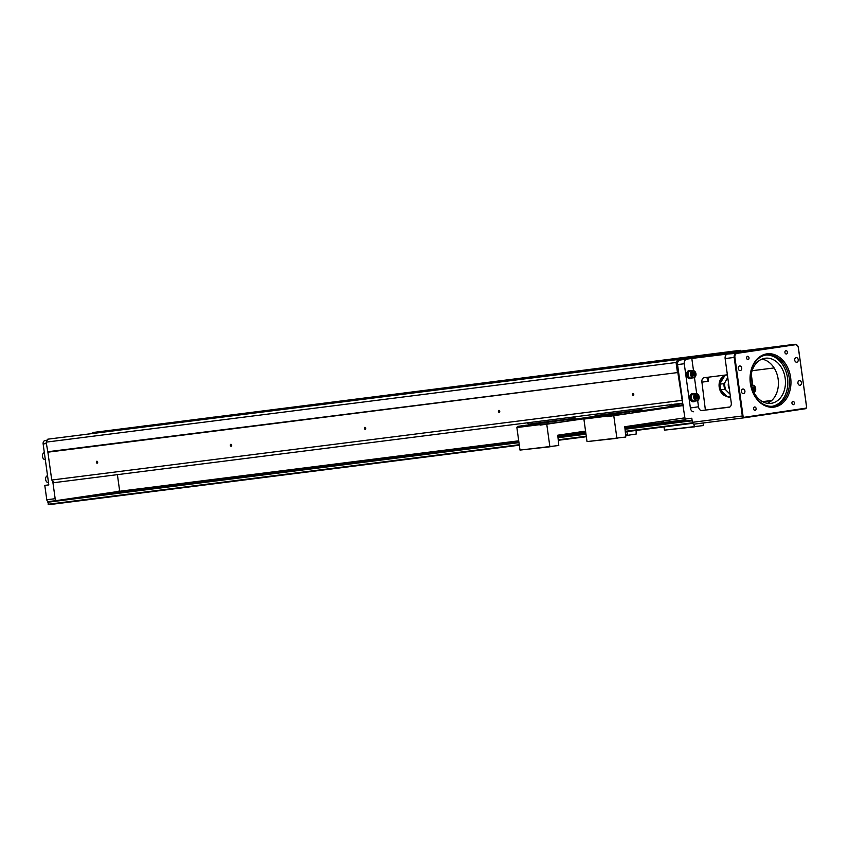 <?xml version="1.0" encoding="UTF-8"?>
<svg xmlns="http://www.w3.org/2000/svg" width="849" height="849" viewBox="0 0 849 849"><rect width="100%" height="100%" fill="white"/><g stroke="black" fill="none" stroke-linecap="round" stroke-linejoin="round"><path stroke-width="1.27" d="M550.279 446.754L520.002 450.076L558.791 445.492L557.761 435.197L585.555 431.09M562.473 421.815L516.871 427.546L520.002 450.076M516.871 427.546L517.508 426.41L561.72 420.361L562.473 421.826M561.72 420.361L517.508 426.41M584.462 418.048L563.036 421.741L562.303 420.276L566.909 419.693M562.42 421.815L563.036 421.741M575.866 419.512L584.239 418.451M572.077 417.167L573.308 417.358L573.457 418.408L528.874 424.044L526.9 422.887M573.457 418.408L573.308 417.358M573.372 418.419L571.398 417.252M566.909 419.746L573.733 419.395L566.845 419.247M574.306 416.891L574.189 419.332L596.338 416.074M573.754 418.897L573.489 416.997M575.325 419.183L574.762 416.827M575.049 418.918L574.688 416.838M537.873 422.908L538.839 422.876M537.024 423.014L530.848 424.436M529.489 424.638L527.961 423.513M530.636 424.468L529.256 424.001M538.882 422.781L537.895 423.025M546.905 424.192L549.6 423.81L546.905 424.192M539.996 424.627L540.622 423.481M626.785 431.621L627.687 435.304L636.209 434.041L636.103 430.443M635.487 426.049L635.37 425.158M540.07 425.137L584.059 418.769M546.767 424.288L549.823 446.298M626.074 426.538L626.169 427.227M625.925 435.006L627.231 434.847M627.687 435.304L626 435.516M538.68 423.598L533.13 424.394L538.68 423.598M68.217 498.851L518.866 441.883M558.005 436.938L585.884 433.414M625.013 428.469L686.151 420.733M82.926 496.676L518.824 441.576M557.963 436.619L585.831 433.096M624.97 428.151L685.78 420.467M92.212 495.307L518.792 441.374M557.931 436.428L585.81 432.905M624.949 427.96L685.621 420.287M106.921 493.12L518.75 441.066M557.889 436.121L585.768 432.587M624.906 427.641L685.419 419.99M48.595 504.72L519.323 445.205L48.605 504.72L47.862 502.215L48.945 501.536M694.705 426.824L664.427 430.146L703.216 425.572L703.259 422.982M663.165 421.051L663.366 422.526M663.982 426.92L664.427 430.146M617.297 438.286L587.02 441.597L625.809 437.023L624.779 426.729L684.931 417.825M607.014 416.148L607.64 415.012L628.738 411.892L629.491 413.346L583.889 419.077L587.02 441.597M583.889 419.077L584.526 417.941L607.64 415.012M628.738 411.892L584.526 417.941M671.23 406.469L670.806 407.233L630.054 413.261L629.321 411.807L633.927 411.224M629.438 413.346L630.054 413.261M642.884 411.033L658.177 409.101M640.687 409.887L595.956 415.564L593.982 414.408M639.159 408.687L640.549 408.868L640.571 409.918L640.496 408.889M640.454 409.94L638.48 408.772M633.927 411.266L640.751 410.916L633.863 410.778M675.528 404.092A3.407 2.579 82.8 0 0 677.82 404.782A3.407 2.579 82.8 0 0 678.34 404.527L679.794 403.551M672.907 404.421L673.183 405.642L676.494 404.899M673.183 405.642L671.156 404.166M683.105 404.686L677.693 405.472L677.608 404.846M678.033 405.429L677.937 404.74M641.313 408.422L641.897 409.749L641.706 408.369M641.78 408.358L641.897 409.749M669.957 404.793L670.211 406.586L671.347 406.416L671.103 404.655M677.693 405.472L676.154 405.206M671.241 404.633A3.099 2.345 82.8 0 0 671.899 405.026M676.218 405.695L675.358 405.334M641.441 409.292L640.762 410.428L640.496 408.518M642.067 410.438L640.963 410.629M670.211 406.586L642.343 410.714M671.272 405.886L672.62 405.684M675.422 405.79L671.347 406.395M604.913 414.556L606.144 414.376L604.891 414.439M604.042 414.545L597.855 415.968M597.473 415.373L596.274 415.522M595.531 415.31L594.969 414.991M596.507 416.159L595 415.161M613.912 415.723L616.607 415.341L613.912 415.723M671.421 406.384L671.368 407.149L683.212 405.398M607.077 416.668L683.233 405.535M613.785 415.819L616.841 437.829M693.941 424.139L694.249 426.378M605.687 415.129L600.147 415.914L605.687 415.129M741.06 351.072L740.275 350.297L677.704 359.552L676.069 362.502L46.133 442.138L47.884 452.177L677.82 372.541L685.101 419.056A2.069 1.56 82.8 0 0 686.937 420.881L692.084 420.223L686.915 420.881M681.683 400.399L51.747 480.035L54.347 482.625L682.893 403.158M499.233 412.359A1.029 0.679 81.6 0 1 498.437 410.905A1.029 0.679 81.6 0 1 499.743 411.776A1.029 0.679 81.6 0 1 499.233 412.359M365.197 429.307A1.029 0.679 81.6 0 1 364.401 427.854A1.029 0.679 81.6 0 1 365.707 428.713A1.029 0.679 81.6 0 1 365.197 429.307M231.172 446.256A1.029 0.679 81.6 0 1 230.376 444.802A1.029 0.679 81.6 0 1 231.681 445.661A1.029 0.679 81.6 0 1 231.172 446.256M47.884 452.177L51.747 480.035M97.136 463.193A1.029 0.679 81.6 0 1 96.351 461.739A1.029 0.679 81.6 0 1 97.656 462.599A1.029 0.679 81.6 0 1 97.136 463.193M633.258 395.422A1.029 0.679 81.6 0 1 632.463 393.968A1.029 0.679 81.6 0 1 633.768 394.827A1.029 0.679 81.6 0 1 633.258 395.422M47.47 451.774L677.82 372.541M676.069 362.502L677.406 372.138M677.704 359.552L47.767 439.188L46.133 442.138M172.612 423.173L178.545 422.324L172.612 423.173M239.63 414.694L245.563 413.856L239.63 414.694M306.648 406.225L312.581 405.376L306.648 406.225M373.656 397.757L379.599 396.908L373.656 397.757M440.673 389.288L446.606 388.439L440.673 389.288M507.691 380.808L513.624 379.959L507.691 380.808M695.151 356.973L47.767 439.188M641.717 363.871L647.649 363.022L641.717 363.871M574.709 372.34L580.642 371.491L574.709 372.34M105.605 431.642L111.537 430.793L105.605 431.642M722.51 353.449L89.432 433.542M722.828 352.876L92.573 433.086M543.296 375.545L549.229 374.696L543.296 375.545M476.278 384.013L482.221 383.164L476.278 384.013M409.271 392.482L415.203 391.644L409.271 392.482M342.253 400.961L348.186 400.112L342.253 400.961M275.235 409.43L281.168 408.581L275.235 409.43M208.228 417.899L214.16 417.05L208.228 417.899M740.275 350.297L92.891 432.512M677.332 358.596L683.265 357.747L677.332 358.596M610.314 367.065L616.247 366.227L610.314 367.065M141.21 426.368L147.142 425.529L141.21 426.368M745.602 350.616A4.139 3.131 82.8 0 0 744.881 350.595L738.184 351.444A4.139 3.131 82.8 0 0 738.184 351.444A4.139 3.131 82.8 0 0 738.131 351.444L680.07 360.04A4.139 3.131 82.8 0 0 677.544 364.592L682.649 401.354M685.101 419.056L691.808 418.217L692.37 422.314L742.302 415.999L734.173 357.44A4.139 3.131 -97.2 0 1 736.699 352.876L794.76 344.291A4.139 3.131 -97.2 0 1 794.813 344.28A4.139 3.131 -97.2 0 1 798.421 347.931L806.55 406.491A2.069 1.56 -97.2 0 1 805.287 408.762L744.127 417.814A2.069 1.56 -97.2 0 1 742.302 415.999L743.024 415.893A1.549 1.178 82.8 0 0 744.393 417.262L805.552 408.21A1.549 1.178 82.8 0 0 806.497 406.501L798.368 347.941A3.619 2.738 82.8 0 0 795.163 344.758L737.112 353.354A3.619 2.738 82.8 0 0 734.894 357.333L743.024 415.893M697.655 400.579L698.515 406.777A4.139 2.706 -98.4 0 0 701.762 410.523L729.153 407.244A4.139 2.706 81.6 0 0 729.185 407.233A4.139 2.706 81.6 0 0 731.265 402.808L725.131 358.575A4.139 3.131 -97.2 0 1 727.657 354.022L691.808 358.448L693.495 370.631M693.633 411.733A4.139 2.706 81.6 0 1 690.386 407.976L684.252 363.743L677.544 364.592M751.269 374.218L752.798 385.255M771.773 400.463L762.508 401.641M731.085 353.216L736.868 352.484M744.881 350.595A4.139 3.131 82.8 0 0 744.828 350.605L785.707 345.437A4.139 3.131 -97.2 0 1 785.76 345.426A4.139 3.131 -97.2 0 1 785.813 345.416M761.84 359.148A22.743 17.213 -97.2 0 1 778.193 379.514A22.743 17.213 -97.2 0 1 767.422 403.307M765.023 358.257A22.743 17.213 -97.2 0 1 765.299 358.225A22.743 17.213 -97.2 0 1 785.229 378.622A22.743 17.213 -97.2 0 1 771.009 403.349A22.743 17.213 -97.2 0 1 751.1 383.122A22.743 17.213 -97.2 0 1 765.023 358.257M731.021 352.791L736.794 351.995M680.07 360.04L691.808 358.448M708.873 377.126A24.812 18.784 82.8 0 0 708.193 381.243L701.921 382.177L705.392 410.078L729.875 406.979M724.101 376.149A10.337 7.821 82.8 0 0 719.188 387.102A10.337 7.821 82.8 0 0 726.84 396.26M771.561 400.664L762.763 401.779M752.14 370.705L774.118 367.935M701.762 410.523L705.784 410.025M694.461 377.54L696.689 393.66M701.921 382.177A4.139 2.706 81.6 0 1 703.991 377.741A4.139 2.706 81.6 0 1 704.033 377.741L727.381 374.791M799.991 385.266A2.324 1.762 -97.2 0 1 799.97 385.266A2.324 1.762 -97.2 0 1 797.933 383.186A2.324 1.762 -97.2 0 1 799.387 380.649A2.324 1.762 -97.2 0 1 801.424 382.719A2.324 1.762 -97.2 0 1 799.991 385.266M774.192 407.106A26.871 20.344 -97.2 0 1 751.216 369.761A26.871 20.344 -97.2 0 1 786.078 364.592A26.871 20.344 -97.2 0 1 774.192 407.106M793.401 404.676A1.709 1.295 -97.2 0 1 793.391 404.686A1.709 1.295 -97.2 0 1 792.955 401.301A1.709 1.295 -97.2 0 1 793.401 404.676M786.376 354.001A1.709 1.295 -97.2 0 1 785.93 350.616A1.709 1.295 -97.2 0 1 786.376 354.001M748.054 359.668A1.709 1.295 -97.2 0 1 747.608 356.293A1.709 1.295 -97.2 0 1 748.054 359.668M755.09 410.354A1.709 1.295 -97.2 0 1 754.644 406.968A1.709 1.295 -97.2 0 1 755.09 410.354M796.797 362.226A2.324 1.762 -97.2 0 1 796.776 362.226A2.324 1.762 -97.2 0 1 794.728 360.146A2.324 1.762 -97.2 0 1 796.192 357.62A2.324 1.762 -97.2 0 1 798.219 359.689A2.324 1.762 -97.2 0 1 796.797 362.226M743.491 393.628A2.324 1.762 -97.2 0 1 743.459 393.628A2.324 1.762 -97.2 0 1 741.421 391.538A2.324 1.762 -97.2 0 1 742.875 389.012A2.324 1.762 -97.2 0 1 744.913 391.081A2.324 1.762 -97.2 0 1 743.491 393.628M740.286 370.589A2.324 1.762 -97.2 0 1 740.264 370.589A2.324 1.762 -97.2 0 1 738.227 368.508A2.324 1.762 -97.2 0 1 739.681 365.983A2.324 1.762 -97.2 0 1 741.718 368.042A2.324 1.762 -97.2 0 1 740.286 370.589M694.185 424.129L744.106 417.814L694.206 424.129A2.069 1.56 -97.2 0 1 692.37 422.314M690.46 378.696A4.139 3.131 -97.2 0 1 690.226 378.739A4.139 3.131 -97.2 0 1 686.608 375.099A4.139 3.131 -97.2 0 1 689.186 370.535A4.139 3.131 -97.2 0 1 689.43 370.525M693.654 401.736A4.139 3.131 -97.2 0 1 693.421 401.779A4.139 3.131 -97.2 0 1 689.812 398.139A4.139 3.131 -97.2 0 1 692.391 393.575A4.139 3.131 -97.2 0 1 692.625 393.554M686.777 359.191A4.139 3.131 82.8 0 0 684.252 363.743M772.229 406.289A25.841 19.559 82.8 0 0 787.564 378.325A25.841 19.559 82.8 0 0 765.756 355.062M773.375 406.162A25.841 19.559 82.8 0 0 789.209 377.911A25.841 19.559 82.8 0 0 766.583 354.935A25.841 19.559 82.8 0 0 750.42 383.026A25.841 19.559 82.8 0 0 773.068 406.204A25.841 19.559 82.8 0 0 773.375 406.162M708.193 381.243L707.068 378.176L707.684 377.274M695.331 401.015A4.139 3.131 -97.2 0 1 693.898 401.715A4.139 3.131 -97.2 0 1 690.279 398.075A4.139 3.131 -97.2 0 1 692.858 393.512A4.139 3.131 -97.2 0 1 694.429 393.84M693.813 401.099L693.845 401.099A3.513 2.664 -97.2 0 1 693.813 401.099A3.513 2.664 -97.2 0 1 690.736 397.948A3.513 2.664 -97.2 0 1 692.933 394.127A3.513 2.664 -97.2 0 1 692.954 394.127L692.964 394.127M696.912 400.813L694.503 401.121A3.619 2.738 -97.2 0 1 691.341 397.937A3.619 2.738 -97.2 0 1 693.591 393.947L696 393.639A3.619 2.738 82.8 0 0 693.75 397.629A3.619 2.738 82.8 0 0 696.912 400.813A3.619 2.738 82.8 0 0 699.173 396.886A3.619 2.738 82.8 0 0 696 393.639M694.45 397.534A3.035 2.292 82.8 0 0 698.218 399.624A3.035 2.292 82.8 0 0 697.496 394.424A3.035 2.292 82.8 0 0 694.45 397.534M695.384 397.396L695.84 395.761L697.178 395.56L698.069 396.992L697.613 398.627L696.265 398.828L695.384 397.396M695.862 395.751L696.721 397.162L696.254 398.797M698.069 396.992L696.721 397.162M697.613 398.627L696.265 398.797M692.137 377.975A4.139 3.131 -97.2 0 1 690.693 378.686A4.139 3.131 -97.2 0 1 687.085 375.035A4.139 3.131 -97.2 0 1 689.664 370.482A4.139 3.131 -97.2 0 1 691.224 370.801M690.619 378.07L690.64 378.06A3.513 2.664 -97.2 0 1 690.619 378.07A3.513 2.664 -97.2 0 1 687.541 374.918A3.513 2.664 -97.2 0 1 689.738 371.098A3.513 2.664 -97.2 0 1 689.759 371.087L689.738 371.098M693.718 377.784L691.298 378.081A3.619 2.738 -97.2 0 1 688.136 374.897A3.619 2.738 -97.2 0 1 690.396 370.907L692.805 370.599A3.619 2.738 82.8 0 0 690.555 374.589A3.619 2.738 82.8 0 0 693.718 377.784A3.619 2.738 82.8 0 0 695.978 373.847A3.619 2.738 82.8 0 0 692.805 370.599M691.256 374.494A3.035 2.292 82.8 0 0 695.023 376.595A3.035 2.292 82.8 0 0 694.302 371.384A3.035 2.292 82.8 0 0 691.256 374.494M692.19 374.356L692.646 372.722L693.983 372.52L694.875 373.963L694.408 375.598L693.071 375.789L692.19 374.356M694.408 375.598L693.06 375.767L693.527 374.133L692.667 372.722M694.875 373.963L693.527 374.133M753.912 392.334A3.619 2.738 82.8 0 0 755.631 388.195A3.619 2.738 82.8 0 0 752.511 385.276A3.619 2.738 82.8 0 0 751.545 385.658M753.668 391.835A3.035 2.292 82.8 0 0 755.313 387.706A3.035 2.292 82.8 0 0 751.726 386.412M752.172 388.025L753.689 387.197L754.581 388.63L754.114 390.264L753.042 390.423M752.373 387.388L753.233 388.8L752.883 390.052M754.581 388.63L753.233 388.8M754.114 390.264L753.031 390.402M724.813 394.244A8.267 6.261 -97.2 0 1 719.39 386.995A8.267 6.261 -97.2 0 1 722.764 378.558M730.416 396.685L727.964 396.992A11.366 8.607 82.8 0 0 730.044 397.067L726.935 396.345L721.141 390.593M720.122 383.313L725.216 375.056M727.742 377.444L724.813 382.719A10.857 8.214 82.8 0 0 725.831 389.999L730.076 394.212M729.323 388.81A6.198 4.691 -97.2 0 1 728.495 382.846M727.391 374.897L724.94 375.205A11.366 8.607 82.8 0 1 725.248 375.056M725.831 389.999L724.791 389.351L720.78 389.861A11.366 8.607 82.8 0 1 719.984 384.141L724.006 383.631L724.813 382.719M633.651 393.851A0.828 0.541 -98.4 0 0 632.738 394.445A0.828 0.541 -98.4 0 0 633.779 394.764M97.529 461.623A0.828 0.541 -98.4 0 0 96.616 462.217A0.828 0.541 -98.4 0 0 97.667 462.546M231.554 444.674A0.828 0.541 -98.4 0 0 230.652 445.279A0.828 0.541 -98.4 0 0 231.692 445.598M365.59 427.737A0.828 0.541 -98.4 0 0 364.677 428.331A0.828 0.541 -98.4 0 0 365.728 428.66M499.615 410.789A0.828 0.541 -98.4 0 0 498.713 411.394A0.828 0.541 -98.4 0 0 499.361 412.136L499.361 412.136A0.828 0.541 -98.4 0 0 499.753 411.712M52.702 480.99L55.164 498.692A2.069 1.56 82.8 0 0 57 500.517L118.149 491.465A2.069 1.56 82.8 0 0 119.412 489.183L117.395 474.655M46.43 440.249L47.226 440.153L46.44 440.334M47.194 440.228L45.029 440.546L47.162 440.281M48.807 484.832L44.795 485.426L48.818 484.917L43.14 443.963A3.099 2.345 -97.2 0 1 45.029 440.546M44.795 485.426L46.791 499.753A2.069 1.56 82.8 0 0 48.616 501.568L56.947 500.517M48.52 482.763A3.619 2.738 -97.2 0 1 45.644 479.558A3.619 2.738 -97.2 0 1 47.533 475.652M45.326 459.723A3.619 2.738 -97.2 0 1 42.45 456.518A3.619 2.738 -97.2 0 1 44.339 452.613M685.292 419.746L624.864 427.387L685.292 419.746M585.725 432.343L557.857 435.866L585.725 432.343M518.718 440.811L118.319 491.422L518.718 440.811M48.149 504.264L519.259 444.706M558.398 439.761L586.266 436.237M625.405 431.281L692.487 422.802M692.72 423.29L625.48 431.791L692.72 423.29M586.341 436.736L558.462 440.26L586.341 436.736M48.181 501.642L518.898 442.138M558.037 437.193L585.916 433.669M625.055 428.724L692.084 420.244M692.158 420.764L625.129 429.244M585.99 434.189L558.111 437.713M518.972 442.658L47.862 502.215M640.539 409.929L640.39 408.878M671.368 407.149L670.816 407.223M670.943 406.989L671.495 406.926M734.894 357.333L725.131 358.575M744.828 350.605L738.131 351.444M727.657 354.022L737.112 353.354M795.163 344.758L785.707 345.437M690.386 407.976L698.515 406.777M744.393 417.262L744.127 417.814M805.287 408.762L805.552 408.21M724.791 389.351A11.366 8.607 -97.2 0 1 724.006 383.631M43.14 443.963L46.324 443.56M46.791 499.753L55.164 498.692M573.563 418.387L573.415 417.368M677.82 404.782L674.796 404.113M794.813 344.28L785.76 345.426M752.511 385.276L751.492 385.404M719.867 383.971L720.716 390.041M48.595 501.579L56.968 500.517"/></g></svg>
